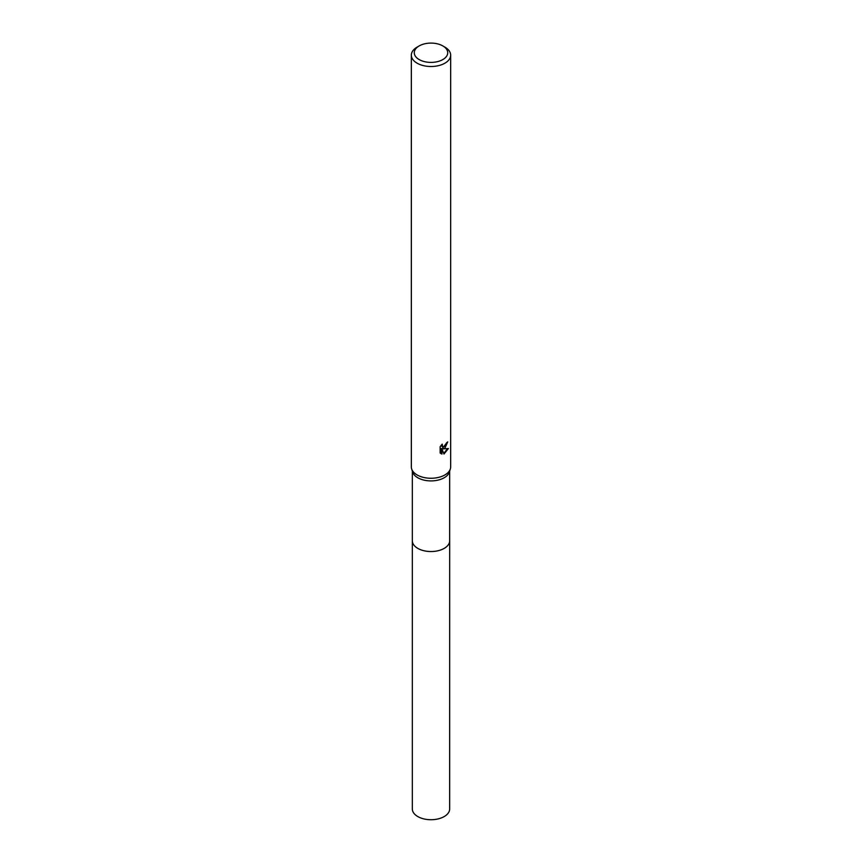 <?xml version="1.0" encoding="UTF-8"?>
<svg xmlns="http://www.w3.org/2000/svg" width="862" height="862" viewBox="0 0 862 862"><rect width="100%" height="100%" fill="white"/><g stroke="black" fill="none" stroke-linecap="round" stroke-linejoin="round"><path stroke-width="1.29" d="M449.673 540.399A18.684 10.786 180 0 1 449.684 540.754A18.673 10.786 180 0 1 444.21 548.372A18.673 10.786 180 0 1 423.856 550.71A18.673 10.786 180 0 1 412.327 540.743A18.684 10.786 180 0 1 412.327 540.399M449.673 540.506A18.684 10.786 180 0 1 444.21 548.383A18.684 10.786 180 0 1 423.651 550.667A18.684 10.786 180 0 1 412.327 540.506M442.82 45.923L444.9 47.13A19.664 11.346 180 0 1 450.664 55.157L450.664 466.913A19.664 11.346 180 0 1 450.352 468.917L449.382 472.031A18.673 10.786 180 0 1 444.21 477.742A18.673 10.786 180 0 1 425.408 480.414A18.673 10.786 180 0 1 412.618 472.031L411.648 468.917A19.664 11.346 180 0 1 411.336 466.913L411.336 55.157A19.664 11.346 180 0 1 417.1 47.13L419.18 45.923A16.712 9.644 180 0 1 442.82 45.923A16.712 9.644 180 0 1 442.82 59.575A16.712 9.644 180 0 1 419.18 59.575A16.712 9.644 180 0 1 419.18 45.923L417.1 47.13M450.352 468.917A19.664 11.346 180 0 1 444.9 474.94A19.664 11.346 180 0 1 425.117 477.742A19.664 11.346 180 0 1 411.648 468.917M443.973 454.037L441.937 448.94L441.937 454.08L440.148 453.024L440.148 446.688L442.217 444.124L442.691 446.893L444.9 446.484L446.527 442.896A19.664 11.346 0 0 0 447.723 441.904L444.9 448.175L443.014 448.886L448.402 448.542L443.973 454.026M450.664 55.157A19.664 11.346 180 0 1 444.9 63.185A19.664 11.346 180 0 1 423.479 65.641A19.664 11.346 180 0 1 411.336 55.157M446.936 442.583L442.314 448.488L443.014 448.886M442.378 446.635L441.236 445.18M440.644 453.466L441.225 453.671L441.225 448.531L441.937 448.94M443.758 453.455L447.486 448.746M441.225 453.671L441.937 454.08M412.316 540.754A18.684 10.786 180 0 0 417.79 548.383A18.684 10.786 180 0 0 438.155 550.721A18.684 10.786 180 0 0 449.684 540.754L449.673 808.933A18.673 10.786 180 0 1 438.144 818.9A18.673 10.786 180 0 1 417.79 816.562A18.673 10.786 180 0 1 412.327 808.933L412.327 471.083M442.691 446.893L441.99 446.484M449.673 540.743L449.673 471.083"/></g></svg>
